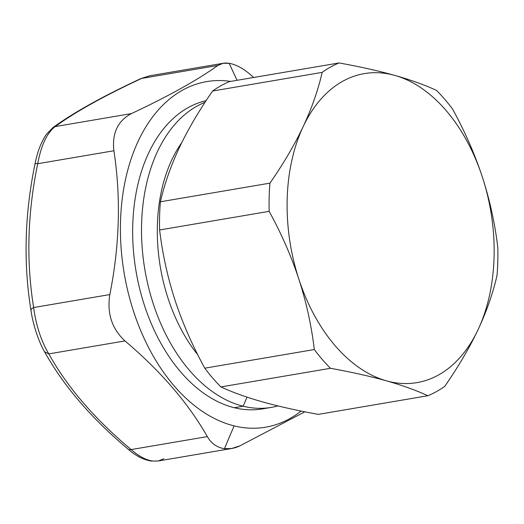 <?xml version="1.0" encoding="UTF-8"?>
<svg xmlns="http://www.w3.org/2000/svg" width="524" height="524" viewBox="0 0 524 524"><rect width="100%" height="100%" fill="white"/><g stroke="black" fill="none" stroke-linecap="round" stroke-linejoin="round"><path stroke-width="0.79" d="M234.097 425.881A175.278 113.597 -99.7 0 1 120.422 231.556A175.278 113.597 -99.7 0 1 230.599 81.403A175.278 113.597 80.3 0 0 120.422 231.556A175.278 113.597 80.3 0 0 234.097 425.881A175.278 113.597 80.3 0 0 301.11 411.058A175.278 113.597 -99.7 0 1 234.097 425.881L224.442 448.682L234.097 425.881M271.334 407.39A156.715 101.571 80.3 0 0 277.93 405.917A156.715 101.571 -99.7 0 1 243.169 406.218A156.715 101.571 -99.7 0 1 143.366 259.465A156.715 101.571 -99.7 0 1 205.061 102.278A156.715 101.571 80.3 0 0 143.366 259.465A156.715 101.571 80.3 0 0 243.169 406.218L234.32 407.724L243.169 406.218A156.715 101.571 80.3 0 0 271.334 407.39L262.485 408.897A156.715 101.571 -99.7 0 1 234.32 407.724A156.715 101.571 -99.7 0 1 133.659 253.066A156.715 101.571 -99.7 0 1 206.122 100.66A156.715 101.571 80.3 0 0 133.659 253.066A156.715 101.571 80.3 0 0 234.32 407.724A156.715 101.571 80.3 0 0 266.88 407.993M229.152 63.312C235.918 64.504 243.025 68.284 250.485 74.67L253.734 77.467L250.485 74.67C243.025 68.284 235.918 64.504 229.152 63.312L237.071 80.303L229.152 63.312L223.204 63.28L217.82 65.467C220.781 63.352 224.56 62.638 229.152 63.312M304.837 411.812L239.992 445.813C234.687 448.328 229.499 449.284 224.442 448.682C217.1 447.594 211.395 443.573 207.327 436.61C188.365 403.27 160.92 371.378 124.981 340.928C111.9 328.83 106.85 313.378 109.83 294.573C119.675 245.186 121.031 197.247 113.898 150.755C111.946 133.168 117.782 120.789 131.406 113.603C168.702 96.108 197.502 80.067 217.82 65.467L141.637 78.43L149.766 75.784L141.644 78.43L217.82 65.467C197.502 80.067 168.702 96.108 131.406 113.603C117.782 120.789 111.946 133.168 113.898 150.755C121.031 197.247 119.675 245.186 109.83 294.573C106.85 313.378 111.9 328.83 124.981 340.928C160.92 371.378 188.365 403.27 207.327 436.61C211.395 443.573 217.1 447.594 224.442 448.682L231.673 448.498L239.992 445.813L304.837 411.812M231.673 448.498L158.235 460.996L152.641 461.041C145.751 459.987 138.585 456.162 131.144 449.572L207.327 436.61L131.144 449.572C94.831 419.193 67.386 387.295 48.797 353.89L124.981 340.928L48.797 353.89C41.121 340.875 36.071 325.424 33.647 307.536L109.83 294.573L33.647 307.536C26.134 261.103 27.49 213.163 37.715 163.717L113.898 150.755L37.715 163.717C41.167 145.207 47.003 132.827 55.223 126.566L131.406 113.603L55.223 126.566C75.168 112.025 103.975 95.977 141.637 78.43C103.975 95.977 75.168 112.025 55.223 126.566C47.003 132.827 41.167 145.207 37.715 163.717C27.49 213.163 26.134 261.103 33.647 307.536C36.071 325.424 41.121 340.875 48.797 353.89C67.386 387.295 94.831 419.193 131.144 449.572C138.585 456.162 145.751 459.987 152.641 461.041L158.235 460.996L163.809 458.775M223.204 63.28L149.766 75.777L141.12 78.521M140.668 78.685C102.75 96.337 73.504 112.64 52.931 127.594L52.898 127.62M158.235 460.996L151.154 461.055C143.373 459.705 135.899 455.913 128.74 449.677L131.144 449.572L128.727 449.671M55.223 126.566L52.931 127.594L46.525 134.203C40.151 143.307 36.798 154.816 35.069 163.632C24.674 213.975 23.298 262.878 30.942 310.326C32.698 322.614 37.617 339.565 44.54 351.768L48.797 353.89L44.54 351.768C63.738 386.155 91.805 418.794 128.74 449.677M31.191 310.883C30.49 309.802 31.309 308.682 33.647 307.536C31.309 308.682 30.49 309.802 31.191 310.883M35.344 163.848C34.63 163.475 35.416 163.429 37.715 163.717C35.416 163.429 34.63 163.475 35.344 163.848M394.945 75.449C410.96 79.995 424.807 84.973 436.485 90.383C424.807 84.973 410.96 79.995 394.945 75.449L392.483 74.762L394.945 75.449A156.715 101.571 80.3 0 0 392.502 74.801L392.483 74.762C376.894 70.504 359.097 66.568 339.1 62.945A173.215 112.26 80.3 0 0 322.162 72.377A173.215 112.26 -99.7 0 1 339.1 62.945C359.104 66.568 376.894 70.504 392.483 74.762L392.502 74.801A156.715 101.571 80.3 0 0 303.206 126.546C311.76 108.258 318.081 90.2 322.162 72.377L212.62 91.019C199.146 110.44 188.064 129.304 179.365 147.617A156.715 101.571 80.3 0 0 179.339 147.67A156.715 101.571 -99.7 0 1 179.365 147.617A156.715 101.571 -99.7 0 1 179.385 147.565A156.715 101.571 80.3 0 0 179.365 147.617C170.811 165.905 164.49 183.963 160.41 201.786C164.49 183.963 170.811 165.905 179.365 147.617C188.064 129.304 199.146 110.44 212.62 91.019L322.162 72.377C318.081 90.2 311.76 108.258 303.206 126.546C294.508 144.86 283.425 163.73 269.952 183.145L160.41 201.786A173.215 112.26 80.3 0 0 159.61 229.977A173.215 112.26 -99.7 0 1 160.41 201.786L269.952 183.145A173.215 112.26 80.3 0 0 269.159 211.336C281.447 233.769 291.357 256.4 298.89 279.22C306.285 302.073 311.426 325.509 314.328 349.541C311.426 325.509 306.285 302.073 298.89 279.22C291.357 256.4 281.447 233.769 269.159 211.336L159.61 229.977C162.512 254.009 167.654 277.445 175.049 300.298A156.715 101.571 80.3 0 0 175.075 300.39A156.715 101.571 -99.7 0 1 175.049 300.298A156.715 101.571 -99.7 0 1 175.016 300.2A156.715 101.571 80.3 0 0 175.049 300.298C182.581 323.118 192.491 345.742 204.779 368.182L314.328 349.541A173.215 112.26 80.3 0 0 330.467 368.293C351.532 372.112 370.147 376.278 386.312 380.797C370.147 376.278 351.532 372.112 330.467 368.293A173.215 112.26 -99.7 0 1 314.328 349.541L204.779 368.182A173.215 112.26 80.3 0 0 220.925 386.935L330.467 368.293L220.925 386.935C232.604 392.345 246.45 397.323 262.465 401.869L264.928 402.556C280.517 406.814 298.307 410.751 318.31 414.373L427.853 395.731L318.31 414.373C298.307 410.751 280.517 406.814 264.928 402.556L262.465 401.869C246.45 397.323 232.604 392.345 220.925 386.935A173.215 112.26 -99.7 0 1 204.779 368.182C192.491 345.742 182.581 323.118 175.049 300.298C167.654 277.445 162.512 254.009 159.61 229.977L269.159 211.336A173.215 112.26 -99.7 0 1 269.952 183.145C283.425 163.73 294.508 144.86 303.206 126.546A156.715 101.571 -99.7 0 1 392.502 74.801A156.715 101.571 -99.7 0 1 394.945 75.449A156.715 101.571 -99.7 0 1 482.362 177.02A156.715 101.571 -99.7 0 1 478.045 329.701A156.715 101.571 -99.7 0 1 388.756 381.446A156.715 101.571 -99.7 0 1 386.312 380.797A156.715 101.571 -99.7 0 1 298.89 279.22A156.715 101.571 -99.7 0 1 303.206 126.546A156.715 101.571 80.3 0 0 298.89 279.22A156.715 101.571 80.3 0 0 386.306 380.797A156.715 101.571 80.3 0 0 388.756 381.446L386.312 380.797L388.756 381.446A156.715 101.571 80.3 0 0 478.045 329.701C469.347 348.015 458.264 366.879 444.791 386.299A173.215 112.26 -99.7 0 1 427.853 395.731C416.757 390.596 403.716 385.847 388.736 381.492C403.716 385.847 416.757 390.596 427.853 395.731A173.215 112.26 80.3 0 0 444.791 386.299C458.264 366.879 469.347 348.015 478.045 329.701A156.715 101.571 80.3 0 0 482.362 177.02A156.715 101.571 80.3 0 0 394.952 75.449M339.1 62.945L229.558 81.587L339.1 62.945M436.485 90.383A173.215 112.26 -99.7 0 1 452.625 109.136C464.912 131.57 474.829 154.2 482.362 177.02C474.829 154.2 464.912 131.57 452.625 109.136A173.215 112.26 80.3 0 0 436.485 90.383M497.8 247.341C494.898 223.309 489.757 199.867 482.362 177.02C489.757 199.867 494.898 223.309 497.8 247.341A173.215 112.26 -99.7 0 1 497.001 275.532C492.92 293.355 486.599 311.407 478.045 329.701C486.599 311.407 492.92 293.355 497.001 275.532A173.215 112.26 80.3 0 0 497.8 247.341M212.62 91.019A173.215 112.26 -99.7 0 1 229.558 81.587A173.215 112.26 80.3 0 0 212.62 91.019M243.169 406.218L247.014 397.14L243.169 406.218M181.789 142.594A142.279 92.217 80.3 0 0 197.81 354.859A142.279 92.217 -99.7 0 1 181.789 142.594"/></g></svg>
